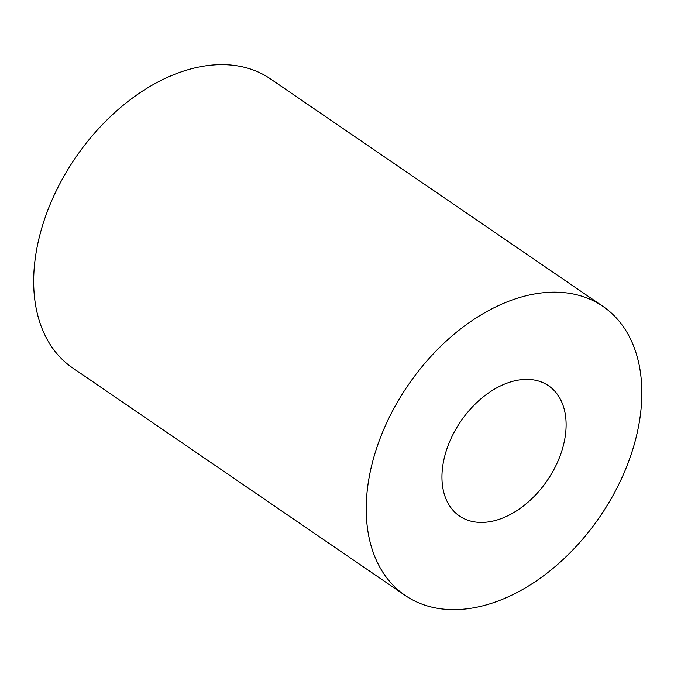 <?xml version="1.0" encoding="UTF-8"?>
<svg xmlns="http://www.w3.org/2000/svg" width="674" height="674" viewBox="0 0 674 674"><rect width="100%" height="100%" fill="white"/><g stroke="black" fill="none" stroke-linecap="round" stroke-linejoin="round"><path stroke-width="1.01" d="M495.112 520.539A78.9 52.387 124.4 0 0 559.319 457.916A78.9 52.387 124.4 0 0 548.585 385.781A78.9 52.387 124.4 0 0 460.797 421.317A78.9 52.387 124.4 0 0 459.483 516.014A78.9 52.387 124.4 0 0 495.112 520.539M484.235 605.463A175.122 116.273 -55.6 0 1 405.141 595.428A175.122 116.273 -55.6 0 1 408.073 385.242A175.122 116.273 -55.6 0 1 602.927 306.367A175.122 116.273 -55.6 0 1 626.744 466.467A175.122 116.273 -55.6 0 1 484.235 605.463M405.141 595.428L72.59 367.886A175.122 116.273 -55.6 0 1 75.522 157.699A175.122 116.273 -55.6 0 1 270.367 78.824L602.927 306.367"/></g></svg>
